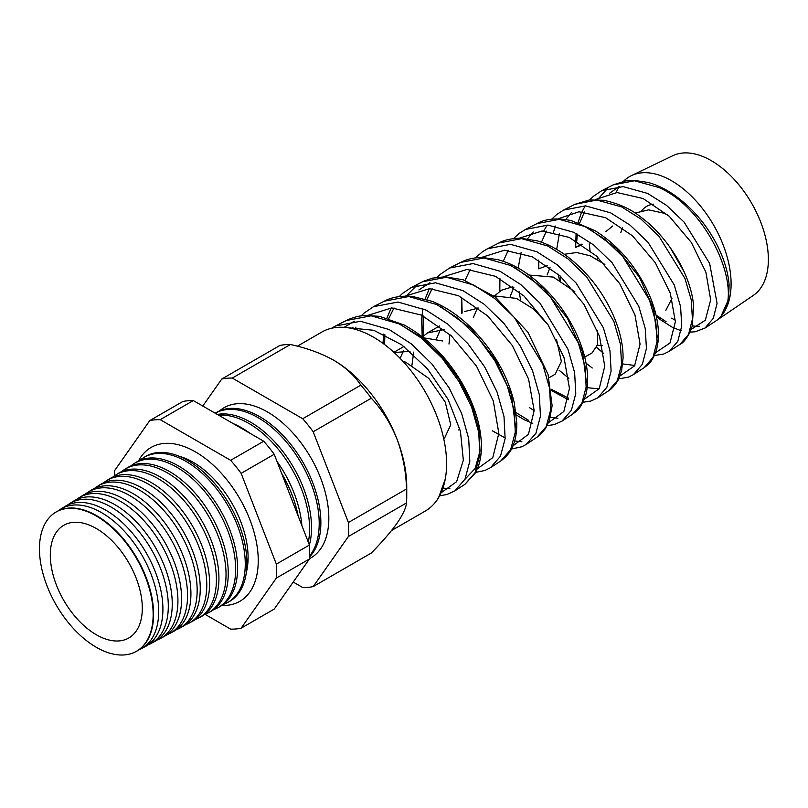 <?xml version="1.0" encoding="UTF-8"?>
<svg xmlns="http://www.w3.org/2000/svg" width="808" height="808" viewBox="0 0 808 808"><rect width="100%" height="100%" fill="white"/><g stroke="black" fill="none" stroke-linecap="round" stroke-linejoin="round"><path stroke-width="1.21" d="M179.154 456.257A77.841 44.945 60 0 1 193.051 462.216A77.841 44.945 60 0 1 246.309 572.569M138.461 461.014A88.819 51.278 60 0 1 152.308 446.784A88.819 51.278 60 0 1 195.445 451.874A88.819 51.278 60 0 1 253.116 528.998A88.819 51.278 60 0 1 241.087 600.556A88.819 51.278 60 0 1 221.847 605.434M704.96 328.068L714.949 321.564A84.133 48.581 -120 0 0 715.454 321.231A84.133 48.581 -120 0 0 721.039 316.251C744.309 291.991 709 209.222 658.874 187.496L634.472 180.76L613.171 184.891L601.596 190.779L623.059 186.618L647.622 193.425L666.59 205.404L684.093 222.109L709.656 263.469L717.07 303.404L713.282 318.362L704.96 328.068L695.143 331.785L690.133 332.118M656.773 315.554L666.075 321.655M671.61 318.18A84.133 48.581 -120 0 0 675.377 320.221M692.305 325.846A84.133 48.581 -120 0 0 699.385 326.27M680.043 344.289L688.547 334.391L692.436 319.14L691.244 299.899L684.932 278.396L658.914 236.209L641.128 219.21L621.857 206.999L596.87 200.051L575.033 204.273L563.58 210.09L585.537 205.858L610.717 212.878L630.119 225.179L648.046 242.349L674.246 284.941L680.578 306.626L681.75 325.998L677.801 341.35L669.226 351.329L680.043 344.289C682.831 343.289 686.265 339.077 690.335 331.644L692.264 325.998L693.567 305.656C691.224 276.255 669.337 238.017 640.936 217.17C630.987 209.06 618.554 203.434 603.657 200.283L589.315 199.98L575.043 204.273M644.198 367.62L652.975 357.429L657.015 341.754L655.833 322.018L649.42 299.96L622.827 256.58L604.586 239.077L584.83 226.513L559.237 219.352L536.906 223.644L525.564 229.411L548.046 225.099L573.801 232.32L593.688 244.986L612.03 262.62L638.785 306.303L645.249 328.573L646.43 348.5L642.34 364.317L633.482 374.599L644.198 367.62C648.168 364.438 652.238 362.762 656.753 348.935L658.146 341.279L658.278 329.341C657.076 314.06 651.844 298.071 642.582 281.366C630.27 259.742 614.423 242.855 595.052 230.694L571.195 220.594C556.884 217.706 545.45 218.726 536.906 223.644M498.778 243.026C504.061 239.996 511.353 238.39 520.645 238.219L537.34 240.885C547.541 243.945 557.57 249.177 567.428 256.57C588.072 272.629 603.606 292.789 614.05 317.059C620.221 331.856 623.221 345.592 623.059 358.257L621.675 370.135L619.554 376.881C617.969 382.305 610.293 390.517 608.363 390.951L617.393 380.487L621.574 364.388L620.413 344.087L613.858 321.392L586.638 276.851L567.994 258.903L547.804 246.026L521.625 238.643L498.778 243.026L487.608 248.702M475.437 257.904L482.214 251.955L487.547 248.723L510.535 244.329L536.886 251.773L557.237 264.782L576.013 282.901L603.384 327.816L609.959 350.662L611.101 371.084L606.869 387.295L597.748 397.859L608.353 390.951M529.29 407.515L534.159 410.656M550.319 417.352L557.874 418.291M460.651 262.398C467.256 259.065 474.498 257.439 482.396 257.5L497.688 259.61C507.313 262.156 516.857 266.67 526.331 273.154C547.491 288.173 563.974 307.929 575.781 332.411C583.124 348.086 587.062 362.863 587.608 376.73C587.668 385.254 586.951 391.607 585.457 395.769C580.447 409.171 577.932 409.878 572.519 414.282L581.821 403.515L586.154 386.981L585.002 366.175L578.346 342.946L550.591 297.283L531.452 278.77L510.787 265.529L484.002 257.944L460.651 262.398L449.692 267.963M437.35 277.235L440.39 274.276L449.541 268.044L473.034 263.57L499.98 271.225L520.796 284.578L539.986 303.172L567.923 349.167L574.629 372.599L575.781 393.587L571.408 410.262L562.004 421.12L572.508 414.282M528.634 420.332L516.059 412.625M492.274 430.765L505.192 437.986M514.615 440.966L521.887 441.744M536.663 437.623L546.238 426.574L550.723 409.606L549.581 388.234L542.774 364.358L514.373 317.514L494.89 298.627L473.761 285.042L446.39 277.235L422.513 281.77L411.514 287.365L435.522 282.81L463.065 290.678L484.325 304.364L503.95 323.422L520.433 346.188L532.523 370.66L539.33 394.688L540.451 416.191L535.926 433.26L526.271 444.39L539.582 435.441L545.562 428.482L549.379 420.433L552.127 405.767L548.046 374.377L527.947 332.27L495.516 297.182L463.317 279.821L445.188 276.791L432.391 278.144L423.897 281.103M500.819 460.954L510.666 449.601L515.292 432.209L514.161 410.343L507.262 385.921L495.011 361.045L478.286 337.896L458.348 318.493L436.734 304.545L408.767 296.536L384.386 301.152L373.498 306.676L398.031 302.051L426.159 310.12L447.885 324.17L467.913 343.683L484.719 366.953L497.051 391.991L504.01 416.635L505.131 438.694L500.465 456.217L490.537 467.65L500.819 460.954C507.565 455.843 511.828 450.228 513.595 444.097C515.746 438.431 516.817 431.543 516.827 423.432L514.322 402.98C507.919 376.063 493.951 351.409 472.428 329.007C459.722 316.261 446.248 307.03 432.007 301.293L412.009 296.344C400.475 295.678 391.264 297.283 384.386 301.152M443.188 488.133L449.884 488.668M464.974 484.285L475.084 472.67L479.861 454.854L478.75 432.431L471.7 407.363L459.186 381.861L442.097 358.156L421.756 338.32L399.718 324.059L371.145 315.827L346.258 320.524L335.482 325.998L360.509 321.281L389.244 329.573L411.444 343.966L431.916 363.974L449.096 387.86L461.661 413.514L468.711 438.714L469.812 461.257L464.994 479.195L454.803 490.911L464.974 484.285M607.666 188.335L597.496 199.677M589.254 243.864L590.022 250.48M555.601 226.078L553.419 232.088M592.254 367.994L586.063 363.216M538.875 268.609L538.643 260.085M462.146 313.08L461.711 297.324M417.241 284.982L407.606 294.566M384.578 344.551L384.891 334.724M612.636 226.028L605.869 231.664M597.243 256.722L597.193 259.257M620.867 232.411L622.503 227.654M635.088 213.07L648.592 209.858L663.994 213.211L667.731 214.918M582.215 244.743L575.579 247.42L581.285 244.127M560.308 276.084L560.136 280.447M547.44 265.66L538.532 268.811M547.107 274.993L550.016 267.519M564.287 254.288L576.609 252.51L590.234 255.803L604.869 264.438M512.827 286.749L501.475 290.203L494.91 295.607M510.222 296.294L513.848 287.507M528.998 275.033L553.349 277.094L574.831 291.698M478.366 308.04L464.428 311.595M449.884 334.512L448.985 344.046M473.337 317.584L477.407 308.05M493.779 295.859L516.474 298.394L533.553 309.01L548.006 324.735M444.097 329.553L427.371 332.987L421.251 337.906M413.706 352.096L411.939 365.246M436.461 338.875L440.471 329.442M410.01 351.308L394.173 352.561M400.122 358.348L403.525 350.834M423.574 337.815L442.703 340.976M402.748 361.115L405.828 362.267L428.856 378.437L445.279 402.192L450.733 424.816L444.551 438.077M684.204 271.993L670.064 247.399M671.943 298.506L665.842 310.312M597.486 345.188L602.212 345.713M597.334 330.31L597.647 344.572L592.082 352.904L584.729 357.146M556.49 339.562L561.358 361.439L555.197 374.195L548.975 377.791M458.651 429.937L459.873 429.099M623.503 181.285A84.133 48.581 60 0 1 631.401 175.639L672.731 155.732A80.699 46.591 60 0 1 711.303 160.671A80.699 46.591 60 0 1 763.54 230.199A80.699 46.591 60 0 1 753.359 295.385L715.454 321.231M616.171 192.556A84.133 48.581 60 0 1 619.312 186.537M631.401 175.639A84.133 48.581 60 0 1 671.61 180.79A84.133 48.581 60 0 1 724.089 247.43A84.133 48.581 60 0 1 721.039 316.251L728.574 299.314L729.099 284.82C728.149 272.72 724.392 259.954 717.847 246.541C707.172 225.159 692.466 207.868 673.731 194.637C665.297 188.89 656.773 184.83 648.157 182.457L633.846 180.346L625.574 180.911L613.171 184.891M641.855 210.555A49.803 28.755 60 0 1 645.653 207.02A49.803 28.755 60 0 1 653.47 204.161M298.152 515.959A85.698 49.48 -120 0 0 281.517 473.094M233.138 423.564A85.779 49.52 60 0 1 241.552 427.745A85.779 49.52 60 0 1 249.965 433.28M276.982 461.388A85.779 49.52 60 0 1 301.899 525.614M308.333 542.208A86.042 49.672 -120 0 0 248.753 423.372A86.042 49.672 -120 0 0 218.635 415.191M309.454 558.671A86.739 50.076 -120 0 0 324.533 489.678A86.739 50.076 -120 0 0 267.499 411.979A86.739 50.076 -120 0 0 219.705 410.817M309.545 556.954A86.446 49.914 -120 0 0 314.07 486.285A86.446 49.914 -120 0 0 259.742 416.686A86.446 49.914 -120 0 0 215.726 412.878L215.201 413.211M309.585 555.924A86.385 49.874 -120 0 0 311.706 485.265A86.385 49.874 -120 0 0 258.126 417.675A86.385 49.874 -120 0 0 215.231 413.221M217.332 414.433A86.113 49.712 60 0 1 250.642 422.21A86.113 49.712 60 0 1 309.393 544.925M55.58 512.322A80.416 46.43 60 0 1 55.782 512.191A80.416 46.43 60 0 1 96.728 515.736A80.416 46.43 60 0 1 149.46 587.275A80.416 46.43 60 0 1 136.178 651.45A80.416 46.43 60 0 1 135.966 651.561M138.633 649.955A80.598 46.531 -120 0 0 141.238 648.743A80.598 46.531 -120 0 0 154.54 584.416A80.598 46.531 -120 0 0 101.697 512.716A80.598 46.531 -120 0 0 60.661 509.161A80.598 46.531 -120 0 0 58.297 510.808M60.661 509.161L64.711 506.646A80.749 46.622 60 0 1 105.828 510.201A80.749 46.622 60 0 1 158.772 582.043A80.749 46.622 60 0 1 145.44 646.491L141.238 648.743M148.026 644.905A80.941 46.733 -120 0 0 150.783 643.633A80.941 46.733 -120 0 0 164.145 579.033A80.941 46.733 -120 0 0 111.07 507.02A80.941 46.733 -120 0 0 69.852 503.455A80.941 46.733 -120 0 0 67.367 505.202M69.852 503.455L73.629 501.111A81.083 46.814 60 0 1 114.918 504.677A81.083 46.814 60 0 1 168.094 576.821A81.083 46.814 60 0 1 154.702 641.532L150.783 643.633M157.419 639.865A81.295 46.935 -120 0 0 160.327 638.522A81.295 46.935 -120 0 0 173.75 573.64A81.295 46.935 -120 0 0 120.442 501.324A81.295 46.935 -120 0 0 79.053 497.748A81.295 46.935 -120 0 0 76.437 499.586M79.053 497.748L82.557 495.567A81.426 47.005 60 0 1 124.018 499.152A81.426 47.005 60 0 1 177.406 571.589A81.426 47.005 60 0 1 163.963 636.573L160.327 638.522M166.812 634.815A81.638 47.137 -120 0 0 169.872 633.411A81.638 47.137 -120 0 0 183.355 568.256A81.638 47.137 -120 0 0 129.815 495.627A81.638 47.137 -120 0 0 88.254 492.032A81.638 47.137 -120 0 0 85.507 493.981M88.254 492.032L91.486 490.022A81.76 47.207 60 0 1 133.108 493.627A81.76 47.207 60 0 1 186.729 566.368A81.76 47.207 60 0 1 173.225 631.614L169.872 633.411M176.205 629.755A81.982 47.339 -120 0 0 179.416 628.301A81.982 47.339 -120 0 0 192.95 562.863A81.982 47.339 -120 0 0 139.188 489.931A81.982 47.339 -120 0 0 97.445 486.325A81.982 47.339 -120 0 0 94.576 488.365M97.445 486.325L100.404 484.487A82.093 47.399 60 0 1 142.208 488.103A82.093 47.399 60 0 1 196.041 561.136A82.093 47.399 60 0 1 182.487 626.655L179.416 628.301M185.598 624.705A82.335 47.531 -120 0 0 188.961 623.19A82.335 47.531 -120 0 0 202.556 557.48A82.335 47.531 -120 0 0 148.571 484.234A82.335 47.531 -120 0 0 106.646 480.609A82.335 47.531 -120 0 0 103.646 482.76M106.646 480.609L109.332 478.942A82.436 47.591 60 0 1 151.298 482.578A82.436 47.591 60 0 1 205.353 555.914A82.436 47.591 60 0 1 191.749 621.695L188.961 623.19M194.991 619.655A82.679 47.733 -120 0 0 198.505 618.08A82.679 47.733 -120 0 0 212.161 552.096A82.679 47.733 -120 0 0 157.944 478.538A82.679 47.733 -120 0 0 115.847 474.902A82.679 47.733 -120 0 0 112.726 477.154M115.847 474.902L118.251 473.407A82.77 47.783 60 0 1 160.398 477.043A82.77 47.783 60 0 1 214.675 550.682A82.77 47.783 60 0 1 201.01 616.736L198.505 618.08M204.384 614.605A83.022 47.935 -120 0 0 208.06 612.969A83.022 47.935 -120 0 0 221.766 546.703A83.022 47.935 -120 0 0 167.317 472.842A83.022 47.935 -120 0 0 125.048 469.185A83.022 47.935 -120 0 0 121.796 471.549M125.048 469.185L127.179 467.862A83.103 47.985 60 0 1 169.498 471.519A83.103 47.985 60 0 1 223.988 545.461A83.103 47.985 60 0 1 210.272 611.777L208.06 612.969M213.777 609.545A83.376 48.137 -120 0 0 217.605 607.858A83.376 48.137 -120 0 0 231.371 541.32A83.376 48.137 -120 0 0 176.689 467.145A83.376 48.137 -120 0 0 134.239 463.479A83.376 48.137 -120 0 0 130.866 465.943M134.239 463.479L136.097 462.317A83.446 48.177 60 0 1 178.588 465.994A83.446 48.177 60 0 1 233.31 540.229A83.446 48.177 60 0 1 219.534 606.828L217.605 607.858M223.17 604.495A83.719 48.339 -120 0 0 227.149 602.748A83.719 48.339 -120 0 0 240.966 535.926A83.719 48.339 -120 0 0 186.072 461.449A83.719 48.339 -120 0 0 143.44 457.762A83.719 48.339 -120 0 0 139.936 460.328M227.149 602.748L228.795 601.869A83.779 48.369 -120 0 0 242.622 535.007A83.779 48.369 -120 0 0 187.688 460.469A83.779 48.369 -120 0 0 145.026 456.783L143.44 457.762M96.303 528.513A65.054 37.562 -120 0 0 67.064 523.746A65.054 37.562 -120 0 0 53.005 574.569A65.054 37.562 -120 0 0 96.303 634.745A65.054 37.562 -120 0 0 131.815 635.896A65.054 37.562 -120 0 0 137.905 582.982A65.054 37.562 -120 0 0 96.303 528.513M96.303 647.279A80.396 46.42 -120 0 0 135.754 651.672A80.396 46.42 -120 0 0 149.026 587.517A80.396 46.42 -120 0 0 96.303 515.989A80.396 46.42 -120 0 0 55.368 512.454A80.396 46.42 -120 0 0 43.985 577.104A80.396 46.42 -120 0 0 96.303 647.279M297.354 346.198L321.826 332.068A103.373 59.681 60 0 1 373.508 337.189A103.373 59.681 60 0 1 441.037 428.28A103.373 59.681 60 0 1 425.19 511.111L391.506 530.553M293.223 582.053L302.717 587.527A114.736 66.246 -120 0 0 313.191 586.588L371.306 553.036C382.002 542.148 390.547 532.25 396.95 523.352C402.828 514.807 406.02 508 406.515 502.94A114.736 66.246 -120 0 0 406.747 496.082L406.747 486.8A103.373 59.681 -120 0 0 396.95 438.946A103.373 59.681 -120 0 0 333.654 360.196C321.16 353.258 306.747 348.026 290.395 344.511A114.736 66.246 -120 0 0 279.921 345.45L221.806 379.002L202.798 406.04M205.06 614.353L230.654 629.129A114.736 66.246 -120 0 0 241.137 628.19L276.346 578.094A114.736 66.246 -120 0 0 276.346 564.125L241.137 473.357A114.736 66.246 -120 0 0 230.654 460.328L160.226 419.665A114.736 66.246 -120 0 0 149.753 420.594L114.534 470.7A114.736 66.246 -120 0 0 114.322 475.912M313.191 586.588L348.41 536.492L406.515 502.94M348.41 536.492A114.736 66.246 -120 0 0 348.41 522.524L313.191 431.765A114.736 66.246 -120 0 0 302.717 418.726L232.28 378.063L290.395 344.511M232.28 378.063A114.736 66.246 -120 0 0 221.806 379.002M302.717 418.726L360.822 385.174C354.742 375.75 345.693 367.428 333.654 360.196M313.191 431.765L371.306 398.213A114.736 66.246 -120 0 0 360.822 385.174M348.41 522.524L406.515 488.971C406.06 471.64 402.869 454.965 396.95 438.946C390.638 423.372 382.093 409.787 371.306 398.213M406.747 496.082A114.736 66.246 -120 0 0 406.515 488.971M149.753 420.594L182.83 401.505A114.736 66.246 60 0 1 193.304 400.566L263.731 441.229A114.736 66.246 60 0 1 274.215 454.268L309.424 545.026A114.736 66.246 60 0 1 309.424 558.995L274.215 609.091L241.137 628.19M276.346 578.094L309.424 558.995M276.346 564.125L309.424 545.026M241.137 473.357L274.215 454.268M230.654 460.328L263.731 441.229M160.226 419.665L193.304 400.566M691.224 329.401L705.334 320.2L710.687 299.819L705.879 272.185L691.335 242.471L669.236 216.271L643.077 198.516L617.049 192.526L595.254 199.627M584.426 211.918L579.629 223.17M577.346 234.138L576.75 241.319M655.561 352.722L669.994 342.996L675.377 321.786L670.307 293.223L655.288 262.691L632.533 235.855L605.626 217.716L578.972 211.767L556.793 219.261M546.339 231.108L541.441 242.228M619.898 376.023L634.583 365.862L640.067 344.137L634.967 314.928L619.706 283.648L596.607 256.136L569.297 237.421L542.077 230.987L519.261 238.208M508.252 250.308L503.253 261.297M499.92 278.548L499.809 291.254M551.308 389.274L568.62 398.203M584.224 399.334L599.213 388.678L604.768 366.226L599.486 336.249L583.891 304.252L560.267 276.053L532.32 256.843L504.546 250.207L481.265 257.5M470.175 269.508L465.075 280.376M461.54 297.233L461.419 313.625M548.551 422.635L563.832 411.514L569.458 388.436L564.045 357.681L548.087 324.856L523.968 295.991L495.476 276.316L467.095 269.438L443.269 276.791M432.098 288.719L426.897 299.475M423.19 315.948L423.069 336.108M512.878 445.935L528.462 434.33L534.159 410.525L528.573 379.002L512.272 345.46L487.658 315.928L458.54 295.748L429.563 288.668L405.273 296.092M394.021 307.939L388.729 318.574M384.85 334.704L384.143 344.218M476.558 469.377L492.779 457.641L498.849 433.3L493.264 400.839L476.579 366.236L451.319 335.835L421.463 315.12L391.708 307.909L366.832 315.706M355.954 327.149L354.692 329.169M441.522 492.516L456.611 481.699L463.337 460.217L460.449 431.331L448.066 399.364L427.634 369.044L401.738 344.824L373.74 330.29L347.248 327.664M344.117 327.341L354.288 321.2M399.526 324.159L421.443 337.279L441.855 356.267L459.085 379.366L471.761 404.414L478.892 429.109L480.002 451.137L475.144 468.438L464.913 479.356M440.643 306.575L470.771 328.432L495.748 359.913L511.464 394.971L515.554 427.028M418.897 289.941L429.917 282.729M514.858 267.64L543.683 288.506L567.549 318.514L582.528 351.864L586.386 382.245M599.082 388.89L587.143 387.658M568.852 378.397L559.085 370.205M520.705 300.354L519.09 291.688M518.17 268.074L521.089 252.591M527.574 238.764L533.24 231.987M588.971 228.644L616.524 248.49L639.3 277.013L653.571 308.686L657.207 337.471M634.825 365.469L622.705 363.933M603.778 353.571L596.698 347.45M559.419 280.043L558.237 274.215M556.682 249.409L559.368 233.603M565.731 219.534L571.357 212.676M609.474 193.364L619.059 186.547M439.491 325.988L427.371 332.987M403.99 346.481L393.9 352.308M331.543 328.26L335.482 325.998M656.308 316.231L660.601 319.806L672.458 327.361L681.154 330.735M601.606 190.769L593.375 196.324L589.688 199.94M585.184 205.838L581.134 213.474L578.033 222.594M576.084 233.472L575.67 247.369M654.399 355.51L663.62 354.055L669.226 351.329M563.58 210.09L556.661 214.534L551.601 219.261M547.117 225.048L543.754 230.987M618.655 378.891L628.392 377.154L633.482 374.599M525.564 229.411L519.413 233.239L513.514 238.582M551.48 390.557L568.327 399.707M582.911 402.273L590.84 401.061L597.748 397.859M516.332 414.979L524.382 419.806L532.755 423.372M547.168 425.654L554.207 424.604L562.004 421.12M429.331 288.668L425.149 298.93M422.837 308.565L421.645 319.554L422.21 336.916M511.424 449.026L521.685 446.804L526.271 444.39M411.514 287.365L402.525 293.425L399.263 296.556M391.193 307.909L386.941 318.039M383.578 334.108L383.022 343.4M475.67 472.397L485.042 470.438L490.537 467.65M373.498 306.676L364.034 313.13L360.984 316.09M353.056 327.149L352.318 328.573M439.926 495.759L446.965 494.506L454.803 490.911M445.289 478.982L438.32 498.405L435.593 501.98M346.258 320.524C352.743 317.392 359.166 315.706 365.529 315.453L379.528 316.332L404.101 324.978C427.109 337.572 446.248 356.631 461.519 382.164C473.71 403.222 480.316 423.372 481.336 442.622C481.73 451.43 480.74 459.287 478.376 466.186L475.397 472.902L464.984 484.285"/></g></svg>
